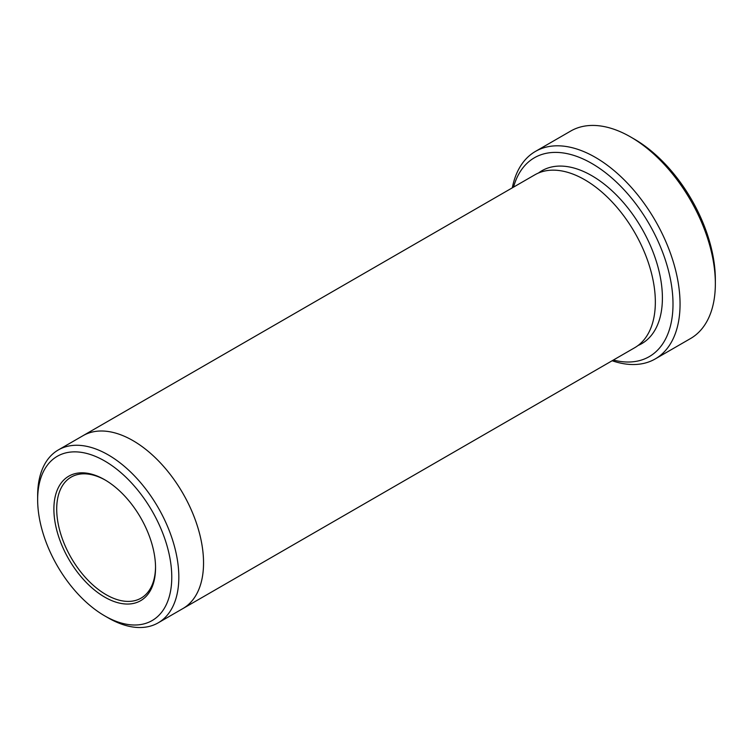 <?xml version="1.0" encoding="UTF-8"?>
<svg xmlns="http://www.w3.org/2000/svg" width="753" height="753" viewBox="0 0 753 753"><rect width="100%" height="100%" fill="white"/><g stroke="black" fill="none" stroke-linecap="round" stroke-linejoin="round"><path stroke-width="1.13" d="M535.439 151.419L570.736 131.041A119.802 69.172 60 0 1 630.638 136.971L634.167 139.013A114.814 66.283 60 0 1 715.35 279.627L715.35 283.702A119.802 69.172 60 0 1 690.539 338.539L655.242 358.927A119.802 69.172 -120 0 0 673.606 262.919A119.802 69.172 -120 0 0 595.341 157.349A119.802 69.172 -120 0 0 535.439 151.419A119.802 69.172 -120 0 0 512.313 187.826M613.375 360.038A114.814 66.283 -120 0 0 649.218 224.065A114.814 66.283 -120 0 0 513.546 187.111M82.538 435.959A99.838 57.642 60 0 1 83.028 435.667L534.837 174.828A99.838 57.642 60 0 1 584.752 179.769A99.838 57.642 60 0 1 649.971 267.748A99.838 57.642 60 0 1 634.666 347.745L182.866 608.593A99.838 57.642 60 0 1 182.367 608.876M108.244 617.902L104.714 615.869A94.84 54.753 -120 0 0 171.769 577.146A94.84 54.753 -120 0 0 104.714 460.996A94.84 54.753 -120 0 0 37.65 499.719A94.84 54.753 -120 0 0 104.714 615.869L108.244 617.902A99.829 57.633 -120 0 0 158.158 622.853A99.829 57.633 -120 0 0 173.454 542.857A99.829 57.633 -120 0 0 108.244 454.887A99.829 57.633 -120 0 0 58.329 449.936A99.829 57.633 -120 0 0 37.65 495.643L37.65 499.719M105.42 480.16A69.888 40.351 -120 0 0 71.177 477.091A69.888 40.351 -120 0 0 60.466 533.096A69.888 40.351 -120 0 0 106.126 594.682A69.888 40.351 -120 0 0 141.065 598.136A69.888 40.351 -120 0 0 155.532 566.953M158.158 622.853L182.866 608.584A99.829 57.633 60 0 0 198.161 528.587A99.829 57.633 60 0 0 132.952 440.618A99.829 57.633 60 0 0 83.037 435.676A99.838 57.642 60 0 1 132.952 440.618A99.838 57.642 60 0 1 198.171 528.587A99.838 57.642 60 0 1 182.866 608.593M634.167 139.013L630.638 136.971A119.802 69.172 60 0 1 715.35 283.702M612.142 360.743A119.802 69.172 -120 0 0 655.242 358.927M104.714 597.12A71.883 41.5 -120 0 0 155.542 567.781A71.883 41.5 -120 0 0 104.714 479.746A71.883 41.5 -120 0 0 53.887 509.084A71.883 41.5 -120 0 0 104.714 597.12M538.489 173.002A99.838 57.642 60 0 1 591.811 175.694A99.838 57.642 60 0 1 657.943 266.882A99.838 57.642 60 0 1 638.073 345.486M83.037 435.676L58.329 449.936"/></g></svg>
